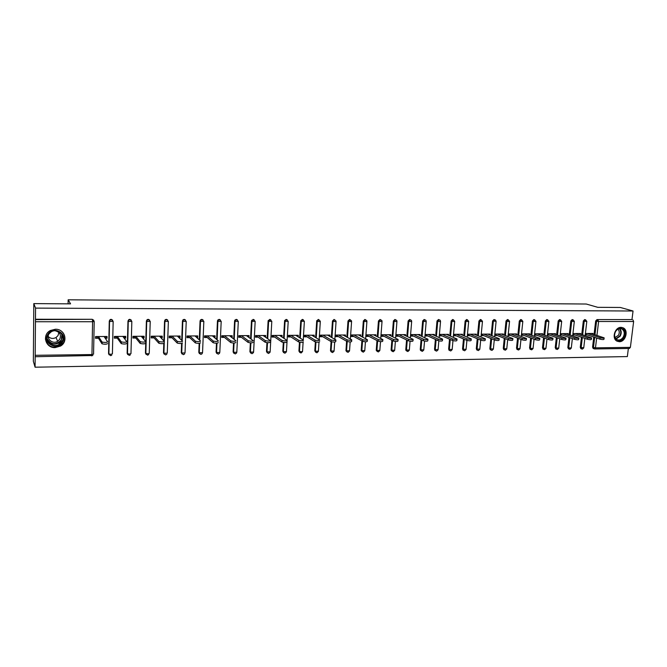 <?xml version="1.0" encoding="UTF-8"?>
<svg xmlns="http://www.w3.org/2000/svg" width="667" height="667" viewBox="0 0 667 667"><rect width="100%" height="100%" fill="white"/><g stroke="black" fill="none" stroke-linecap="round" stroke-linejoin="round"><path stroke-width="1" d="M55.144 347.607L60.53 346.056C68.626 341.571 64.766 328.814 55.369 329.248L50.425 330.498C41.696 334.701 45.481 348.174 55.144 347.607M62.456 335.409L62.289 336.001M619.301 341.704C625.588 342.004 628.898 330.315 623.211 327.864L621.06 327.364C614.874 327.022 611.439 338.477 616.933 341.112L619.301 341.704M35.084 367.2L35.559 308.104L33.8 303.61L33.35 361.322L35.084 367.2L627.347 356.578L628.364 348.482M98.499 338.269L95.523 338.294L95.556 336.56L107.062 336.485L107.02 338.211L106.245 337.06L104.477 337.068M97.774 336.543L97.766 337.11L95.539 337.127M117.284 338.144L114.357 338.161L114.39 336.443L125.73 336.368L125.688 338.086L124.821 336.935L123.237 336.952M116.475 336.426L116.458 336.993L114.382 337.002M135.801 338.011L132.908 338.036L132.958 336.326L144.13 336.251L144.072 337.952L143.113 336.818L141.721 336.827M134.892 336.31L134.876 336.877L132.941 336.885M154.044 337.886L151.192 337.902L151.242 336.21L162.256 336.143L162.198 337.827L161.147 336.702L159.93 336.71M153.051 336.201L153.026 336.752L151.226 336.768M172.019 337.76L169.21 337.777L169.268 336.101L180.115 336.026L180.057 337.702L178.923 336.585L177.881 336.593M170.935 336.085L170.919 336.635L169.251 336.652M189.736 337.635L186.968 337.652L187.035 335.985L197.724 335.918L197.657 337.585L195.573 336.476M188.578 335.976L188.553 336.527L187.01 336.535M207.195 337.519L204.469 337.535L204.544 335.876L215.082 335.809L215.007 337.46L213.006 336.368M205.953 335.868L205.936 336.41L204.519 336.418M224.412 337.394L221.727 337.419L221.803 335.768L232.191 335.701L232.116 337.344L230.19 336.251M223.095 335.759L223.07 336.301L221.778 336.31M241.387 337.277L238.736 337.294L238.819 335.659L249.058 335.601L248.983 337.227L247.14 336.143M239.987 335.651L239.962 336.193L238.794 336.201M258.121 337.16L255.511 337.177L255.594 335.559L265.691 335.493L265.608 337.11L263.849 336.035M256.653 335.551L256.62 336.085L255.561 336.093M274.621 337.043L272.044 337.068L272.136 335.451L282.099 335.393L282.008 336.993L280.315 335.926M273.078 335.451L273.053 335.976L272.103 335.985M289.286 335.343L289.253 335.868L288.419 335.876M305.269 335.243L304.502 335.768M321.035 335.151L320.377 335.668M336.585 335.051L336.026 335.568M351.934 334.951L351.467 335.468M367.075 334.859L366.7 335.368M382.016 334.767L381.741 335.268M396.757 334.676L396.573 335.176M411.314 334.584L411.214 335.076M33.8 303.61L70.569 303.852L68.151 299.8L68.092 303.835M68.151 299.8L586.285 304.027L597.74 307.32L620.343 307.47L633.05 311.005L631.974 319.585L597.007 319.568L631.974 319.585M632.916 319.86L633.633 321.502L630.39 347.365L629.34 348.432M35.559 308.104L633.05 311.005M587.252 334.876L585.318 334.884L585.476 333.492L592.971 333.442L592.896 334.067M35.468 319.26L92.171 319.293L93.797 320.268M593.447 348.591L592.563 347.232L593.763 337.068M594.072 334.459L595.664 320.969L597.007 319.568M109.121 354.811L108.546 353.535L109.28 321.035L110.105 319.601L111.131 319.301L112.673 320.177M127.756 354.611L127.13 353.293L127.972 321.035L128.731 319.651L129.798 319.31L131.274 320.093M146.123 354.41L145.439 353.06L146.39 321.027L147.082 319.701L148.199 319.318L149.608 320.035M164.215 354.21L163.482 352.818L163.79 343.505M163.882 340.962L164.541 321.027L165.158 319.768L166.333 319.335L167.667 319.977M182.041 354.01L181.266 352.593L181.607 343.447M181.716 340.387L182.433 321.027L182.966 319.843L184.2 319.343L185.476 319.935M199.483 353.718L198.799 352.359L199.158 343.33M199.3 339.878L200.058 321.019L200.517 319.927L201.809 319.351L203.035 319.893M216.808 353.527L216.075 352.134L216.467 343.188M216.633 339.445L217.442 321.019L217.809 320.027L219.168 319.36L220.343 319.868M233.892 353.327L233.117 351.909L233.533 343.021M233.717 339.053L234.567 321.019L234.859 320.143L236.285 319.368L237.402 319.843M250.734 353.135L249.908 351.692L250.358 342.838M250.567 338.703L251.459 321.019L253.152 319.376L254.235 319.827M267.334 352.935L266.475 351.476L266.95 342.638M267.175 338.377L268.109 321.01L269.785 319.385L270.827 319.81M283.7 352.726L282.808 351.267L283.317 342.421M283.558 338.086L284.609 320.602L286.193 319.401L287.202 319.793M299.842 352.526L298.916 351.059L299.45 342.188M299.716 337.819L300.75 320.785L302.368 319.41L303.343 319.785M315.758 352.326L314.807 350.85L315.374 341.921M315.649 337.569L316.7 320.977L318.326 319.418M331.457 352.126L330.482 350.775L331.082 341.612M331.366 337.335L332.449 321.002L334.059 319.426M346.948 351.926L345.956 350.717L346.59 341.229M346.873 337.118L347.991 321.002L349.583 319.435L350.942 320.627M362.223 351.726L361.206 350.242L361.881 340.879M362.173 336.91L363.323 321.002L364.899 319.443L366.2 320.46M377.297 351.534L376.263 350.05L376.98 340.554M377.264 336.718L378.447 320.994L380.015 319.451L381.241 320.318M392.171 351.334L391.12 349.85L391.871 340.245M392.163 336.527L393.38 320.994L394.922 319.46L396.081 320.193M406.853 351.142L405.778 349.666L406.57 339.953M406.862 336.351L408.104 320.994L409.638 319.468L410.722 320.093M421.336 350.95L420.252 349.475L421.069 339.678M421.369 336.185L422.645 320.994L424.162 319.476L425.171 320.01M435.634 350.759L434.534 349.291L435.393 339.42M435.684 336.026L436.993 320.985L438.494 319.485L439.436 319.935M449.741 350.567L448.633 349.108L449.525 339.178M449.816 335.868L451.15 320.985L452.643 319.493L453.46 319.818M463.673 350.375L462.556 348.924L463.473 338.944M463.773 335.718L465.132 320.985L466.608 319.493L467.384 319.793M477.422 350.192L476.296 348.741L477.247 338.719M477.547 335.576L478.939 320.985L480.398 319.501L481.14 319.785M491.812 350.342L490.212 349.666L489.87 348.566L490.854 338.502M491.154 335.434L492.563 320.985L494.005 319.51L495.523 320.06L496.098 321.336L492.563 320.985M504.36 349.816L503.268 348.391L504.277 338.302M504.577 335.301L506.02 320.977L507.454 319.518L508.296 319.81M517.559 349.633L516.5 348.216L517.542 338.102M517.842 335.168L519.31 320.977L520.727 319.526L521.611 319.818M530.59 349.458L529.565 348.049L530.64 337.911M530.94 335.042L532.424 320.977L533.833 319.535L534.751 319.827M543.463 349.283L542.479 347.882L543.572 337.735M543.88 334.917L545.389 320.977L546.782 319.543L547.724 319.835M556.186 349.108L555.227 347.715L556.353 337.56M556.653 334.801L558.187 320.969L559.571 319.551L560.53 319.835M568.751 348.933L567.825 347.549L568.976 337.385M569.276 334.684L570.827 320.969L572.203 319.551L573.186 319.843M581.174 348.758L580.265 347.39L581.441 337.227M581.749 334.567L583.325 320.969L584.676 319.56L585.684 319.852M580.565 334.167L580.64 333.517L573.053 333.567L572.895 334.976L574.854 334.959M568.084 334.267L568.159 333.6L560.48 333.65L560.322 335.059L562.306 335.051M555.444 334.367L555.519 333.675L547.749 333.725L547.59 335.151L549.6 335.134M542.646 334.475L542.73 333.758L534.859 333.808L534.709 335.243L536.743 335.226M529.698 334.584L529.773 333.842L521.811 333.892L521.661 335.334L523.72 335.318M516.583 334.692L516.667 333.925L508.596 333.975L508.446 335.426L510.538 335.409M503.302 334.801L503.385 334.009L495.214 334.059L495.072 335.518L497.182 335.501M489.861 334.917L489.937 334.092L481.666 334.142L481.524 335.609L483.667 335.593M476.238 335.034L476.321 334.175L467.942 334.225L467.809 335.701L469.977 335.693M462.448 335.159L462.531 334.259L454.044 334.317L453.91 335.801L456.103 335.784M448.474 335.284L448.558 334.35L439.962 334.4L439.836 335.901L442.054 335.885M434.325 335.418L434.409 334.434L425.704 334.492L425.571 336.001L427.822 335.985M419.985 335.551L420.077 334.526L411.256 334.584L411.13 336.101L413.407 336.085M405.461 335.684L405.553 334.617L396.615 334.676L396.49 336.201L398.799 336.185M390.745 335.834L390.837 334.709L381.774 334.767L381.657 336.301L384 336.285M375.829 335.985L375.921 334.801L366.742 334.859L366.625 336.41L369.001 336.393M360.722 336.135L360.805 334.901L351.501 334.959L351.392 336.51L353.802 336.493M345.398 336.301L345.489 334.992L336.06 335.051L335.96 336.618L338.394 336.602M329.873 336.476L329.965 335.092L320.41 335.151L320.302 336.727L322.778 336.71M314.132 336.652L314.224 335.193L304.536 335.251L304.444 336.843L306.945 336.818M298.182 336.843L298.274 335.293L288.452 335.351L288.352 336.952L290.895 336.935M231.574 337.344L232.116 337.344M214.307 337.469L215.007 337.46M196.79 337.585L197.657 337.585M179.014 337.71L180.057 337.702M160.98 337.835L162.198 337.827M142.68 337.961L144.072 337.952M124.095 338.094L125.688 338.086M105.244 338.227L107.02 338.211M319.693 320.468L319.201 320.202M303.043 319.735L302.485 319.41M62.098 341.346L59.163 342.946M604.127 338.061L603.977 339.27C603.693 339.703 602.343 339.661 599.941 339.144L600.117 337.719C602.518 338.236 603.86 338.277 604.152 337.852L591.045 333.458M600.117 337.719L587.419 333.475M599.941 339.144L585.393 334.25M591.579 338.169L591.437 339.378C591.145 339.828 589.786 339.786 587.369 339.261L587.535 337.827C589.953 338.352 591.312 338.394 591.604 337.952L578.689 333.533M587.535 337.827L575.012 333.558M587.369 339.261L572.97 334.309M578.873 338.277L578.731 339.486C578.439 339.945 577.072 339.903 574.637 339.378L574.804 337.936C577.238 338.461 578.606 338.502 578.898 338.052L566.183 333.608M574.804 337.936L562.464 333.633M574.637 339.378L560.397 334.375M566.008 338.386L565.874 339.603C565.574 340.07 564.199 340.028 561.747 339.495L561.914 338.044C564.357 338.578 565.733 338.611 566.033 338.152L553.518 333.692M561.914 338.044L549.758 333.717M561.747 339.495L547.674 334.442M552.985 338.494L552.851 339.711C552.543 340.187 551.159 340.153 548.699 339.611L548.858 338.152C551.317 338.694 552.701 338.728 553.01 338.252L540.704 333.767M548.858 338.152L536.893 333.792M548.699 339.611L534.784 334.509M539.795 338.603L539.661 339.828C539.353 340.312 537.961 340.287 535.476 339.736L535.634 338.261C538.111 338.811 539.511 338.844 539.82 338.361L527.73 333.85M535.634 338.261L523.87 333.875M535.476 339.736L521.736 334.576M615.599 331.316C619.601 324.237 628.172 330.724 623.803 337.46C619.86 344.514 611.222 338.127 615.599 331.316M623.211 337.135C624.921 333.558 624.47 330.832 621.861 328.964C619.493 328.039 617.409 328.873 615.616 331.457C613.932 334.959 614.34 337.669 616.842 339.57C619.243 340.587 621.369 339.778 623.211 337.135M617.892 329.19C619.501 330.782 619.685 332.816 618.451 335.268L615.041 337.535M617.108 341.204C619.935 342.013 622.369 340.912 624.412 337.911C626.53 333.458 625.963 330.082 622.72 327.764L621.811 327.422M47.832 334.317C53.102 325.238 68.376 333.533 62.456 342.154C57.304 351.192 41.913 343.055 47.832 334.317M61.864 341.746C66.133 335.651 57.812 327.805 51.217 331.799L48.332 334.492C43.939 340.804 52.835 348.641 59.305 344.247L61.864 341.746M58.854 332.458L58.021 335.593L56.028 337.527C53.16 338.978 50.567 338.661 48.257 336.56M55.153 330.774C59.947 332.074 61.456 334.917 59.688 339.32L57.662 341.296C52.601 344.689 45.689 338.553 49.116 333.642L49.675 332.891M45.398 338.978C47.574 346.565 52.576 348.841 60.405 345.814L63.532 342.73C65.583 339.044 65.283 335.559 62.648 332.291M526.43 338.711L526.305 339.937C525.988 340.437 524.587 340.412 522.094 339.853L522.244 338.377C524.737 338.928 526.146 338.961 526.463 338.461L514.591 333.934M522.244 338.377L510.68 333.959M522.094 339.853L508.529 334.634M512.906 338.828L512.773 340.053C512.456 340.57 511.039 340.545 508.529 339.978L508.679 338.494C511.189 339.053 512.606 339.078 512.931 338.569L501.284 334.017M508.679 338.494L497.332 334.042M508.529 339.978L495.156 334.701M499.199 338.944L499.074 340.17C498.741 340.695 497.315 340.67 494.797 340.103L494.947 338.603C497.465 339.17 498.891 339.195 499.224 338.678L487.81 334.1M494.947 338.603L483.808 334.125M494.797 340.103L481.607 334.759M485.309 339.053L485.192 340.287C484.859 340.829 483.417 340.804 480.882 340.228L481.024 338.719C483.567 339.295 485.001 339.32 485.343 338.786L474.17 334.184M481.024 338.719L470.11 334.217M480.882 340.228L467.892 334.826M471.244 339.17L471.135 340.412C470.785 340.962 469.335 340.945 466.783 340.362L466.925 338.844C469.476 339.42 470.927 339.436 471.277 338.894L460.347 334.275M466.925 338.844L456.236 334.3M466.783 340.362L453.994 334.884M456.995 339.295L456.887 340.529C456.528 341.095 455.069 341.079 452.501 340.487L452.635 338.961C455.211 339.553 456.67 339.561 457.02 339.003L446.348 334.359M452.635 338.961L442.188 334.384M452.501 340.487L439.92 334.942M442.554 339.411L442.446 340.654C442.088 341.229 440.612 341.221 438.027 340.62L438.161 339.086C440.745 339.678 442.221 339.686 442.588 339.119L432.174 334.45M438.161 339.086L427.956 334.475M438.027 340.62L425.663 335.001M427.922 339.536L427.822 340.779C427.447 341.362 425.955 341.362 423.362 340.754L423.487 339.203C426.088 339.811 427.58 339.82 427.956 339.228L417.809 334.542M423.487 339.203L413.532 334.567M423.362 340.754L411.272 335.076M413.098 339.653L412.998 340.904C412.606 341.504 411.105 341.504 408.496 340.887L408.621 339.328C411.239 339.937 412.74 339.945 413.123 339.345L403.252 334.634M408.621 339.328L398.924 334.659M408.496 340.887L396.723 335.176M398.066 339.778L397.966 341.029C397.574 341.646 396.056 341.646 393.422 341.029L393.547 339.461C396.181 340.07 397.699 340.078 398.091 339.461L388.502 334.726M393.547 339.461L384.117 334.751M393.422 341.029L381.974 335.268M382.833 339.903L382.741 341.162C382.324 341.787 380.799 341.787 378.156 341.162L378.272 339.586C380.915 340.212 382.449 340.212 382.858 339.578L373.562 334.817M378.272 339.586L369.118 334.842M378.156 341.162L367.033 335.368M367.392 340.028L367.3 341.287C366.875 341.938 365.333 341.938 362.665 341.304L362.781 339.711C365.449 340.345 366.992 340.345 367.417 339.703L358.412 334.909M362.781 339.711L353.91 334.942M362.665 341.304L351.893 335.468M351.734 340.162L351.651 341.421C351.209 342.079 349.65 342.088 346.973 341.446L347.082 339.845C349.758 340.487 351.317 340.478 351.759 339.82L343.063 335.009M347.082 339.845L338.502 335.034M346.973 341.446L336.552 335.568M335.868 340.295L335.784 341.554C335.318 342.229 333.742 342.246 331.057 341.596L331.157 339.978C333.85 340.629 335.426 340.612 335.893 339.945L327.505 335.109M316.892 321.11L316.767 320.627M331.157 339.978L322.878 335.134M331.057 341.596L321.002 335.668M319.693 341.696C319.218 342.379 317.625 342.396 314.924 341.746L315.024 340.12C317.725 340.77 319.318 340.754 319.801 340.078L311.739 335.209M307.045 335.234L315.016 340.12L314.924 341.746L305.236 335.768M303.393 341.846C302.876 342.53 301.267 342.546 298.574 341.904L298.674 340.27C301.367 340.912 302.976 340.895 303.493 340.212L295.748 335.309M298.641 340.253L290.987 335.334M298.541 341.888L289.253 335.868M286.86 341.996C286.301 342.68 284.676 342.705 281.983 342.071L282.083 340.42C284.767 341.054 286.393 341.037 286.96 340.353L279.531 335.409M280.173 335.401L280.148 335.818M282.033 340.395L274.712 335.434M281.941 342.038L273.053 335.976M270.093 342.146C269.493 342.838 267.842 342.863 265.166 342.229L265.249 340.57C267.934 341.204 269.576 341.179 270.185 340.495L263.098 335.509M263.84 335.509L263.815 336.018M265.191 340.537L258.204 335.543M265.099 342.196L256.62 336.085M253.085 342.304C252.434 342.996 250.775 343.021 248.091 342.396L248.174 340.729C250.859 341.354 252.518 341.321 253.168 340.637L246.423 335.618M247.282 335.609L247.257 336.143M248.099 340.679L241.462 335.643M248.016 342.346L239.962 336.193M235.826 342.463C235.134 343.155 233.45 343.188 230.774 342.563L230.857 340.887C233.533 341.504 235.209 341.471 235.901 340.779L229.523 335.718M230.49 335.718L230.465 336.251M230.765 340.82L224.487 335.751M230.69 342.505L223.07 336.301M218.309 342.621C217.575 343.313 215.875 343.355 213.198 342.738L213.273 341.045C215.95 341.654 217.65 341.621 218.384 340.929L212.373 335.826M213.457 335.818L213.432 336.36M213.173 340.97L207.27 335.86M213.098 342.663L205.936 336.41M200.542 342.78C199.758 343.48 198.032 343.522 195.364 342.913L195.439 341.204C198.107 341.812 199.833 341.771 200.609 341.079L194.981 335.935M196.181 335.926L196.156 336.476M195.323 341.12L189.803 335.968M195.256 342.83L188.553 336.527M182.508 342.946C181.682 343.647 179.932 343.688 177.272 343.088L177.33 341.362C179.998 341.971 181.741 341.921 182.575 341.229L177.33 336.051M178.656 336.043L178.639 336.585M177.205 341.271L172.078 336.076M177.139 342.996L170.919 336.635M164.207 343.113C163.332 343.813 161.556 343.864 158.896 343.263L158.954 341.529C161.614 342.129 163.39 342.079 164.265 341.379L159.421 336.16M160.88 336.151L160.864 336.702M158.813 341.429L154.094 336.193M158.754 343.163L153.026 336.752M145.631 343.28C144.697 343.98 142.905 344.039 140.245 343.447L140.295 341.696C142.955 342.288 144.747 342.238 145.681 341.537L141.254 336.276M142.838 336.26L142.821 336.818M140.145 341.587L135.843 336.31M140.095 343.33L134.876 336.877M126.763 343.455C125.788 344.155 123.97 344.214 121.311 343.63L121.352 341.871C124.012 342.454 125.83 342.396 126.813 341.696L122.82 336.393M124.537 336.376L124.521 336.943M121.194 341.746L117.325 336.426M121.152 343.505L116.458 336.993M107.612 343.622C106.587 344.33 104.736 344.397 102.084 343.813L102.118 342.038C104.777 342.621 106.62 342.563 107.654 341.854L104.102 336.51M105.961 336.493L105.945 337.06M101.951 341.904L98.533 336.543M101.909 343.68L97.766 337.11M633.633 321.502L598.607 321.511L596.957 335.418M596.648 338.036L595.481 347.832L630.39 347.365M594.972 334.759L596.573 321.252L597.915 319.852L598.607 321.511L595.664 320.969M592.563 347.232L595.481 347.832L594.639 348.949L593.463 347.549L594.664 337.369M35.434 355.303L91.954 354.552L92.588 321.719L35.71 321.744M35.601 319.618L92.171 319.293M92.588 321.719L92.405 319.643L94.205 321.386L92.588 321.719M91.704 355.895L91.954 354.552L93.563 354.144L94.205 321.469M580.265 347.39L583.75 347.782L584.834 338.394M582.641 334.876L584.217 321.252L586.818 321.344L585.576 319.843L584.217 321.252L583.325 320.969M582.183 349.083L581.157 347.707L582.333 337.527M567.825 347.549L568.701 347.874L569.851 337.694M570.16 334.992L571.711 321.252L570.827 320.969M555.227 347.715L556.086 348.041L557.22 337.869M557.52 335.109L559.054 321.261L558.187 320.969M542.479 347.882L543.33 348.207L544.43 338.044M544.731 335.226L546.248 321.261L545.389 320.977M529.565 348.049L530.407 348.374L531.474 338.227M531.782 335.351L533.275 321.269L532.424 320.977M516.5 348.216L517.317 348.549L518.367 338.419M518.668 335.484L520.135 321.269L519.31 320.977M503.268 348.391L504.069 348.724L505.086 338.619M505.394 335.618L506.837 321.277L506.02 320.977M489.87 348.566L490.654 348.899L491.646 338.828M491.946 335.751L493.363 321.277L494.814 319.81M476.296 348.741L477.072 349.083L478.031 339.044M478.331 335.893L479.723 321.286L478.939 320.985M462.556 348.924L463.315 349.266L464.24 339.27M464.54 336.043L465.899 321.286L465.132 320.985M448.633 349.108L449.375 349.45L450.267 339.503M450.567 336.193L451.901 321.286L451.15 320.985M434.534 349.291L435.259 349.633L436.118 339.753M436.418 336.351L437.727 321.294L436.993 320.985M420.252 349.475L420.96 349.825L421.786 340.012M422.078 336.51L423.362 321.294L422.645 320.994M405.778 349.666L406.47 350.017L407.262 340.287M407.554 336.685L408.804 321.302L408.104 320.994M391.12 349.85L391.787 350.208L392.546 340.587M392.838 336.86L394.055 321.302L393.38 320.994M376.263 350.05L376.913 350.4L377.63 340.895M377.922 337.052L379.114 321.311L378.447 320.994M361.206 350.242L361.839 350.6L362.523 341.221M362.806 337.252L363.965 321.311L363.323 321.002M345.948 350.442L346.565 350.8L347.207 341.554M347.49 337.46L348.616 321.319L347.991 321.002M330.482 350.642L331.074 351.009L331.691 341.821M331.966 337.677L333.05 321.319L332.449 321.002M314.807 350.85L315.383 351.217L315.958 342.063L315.383 351.217L316.9 352.81L318.401 351.409M316.225 337.919L317.275 321.327L316.7 321.002L317.275 321.327L316.225 337.919M304.36 321.519L303.235 340.045M303.101 342.271L302.543 351.384L301.526 351.751L299.483 351.434L300.017 342.279L299.466 351.426L301.009 353.026L302.518 351.609M298.916 351.059L300.909 352.993M300.75 320.785L301.292 321.336L304.377 321.327L302.926 319.726L301.309 321.11L300.275 338.177L301.284 321.327L300.725 321.01M288.194 321.519L286.451 351.601L283.358 351.651L283.859 342.488M282.808 351.267L284.901 353.252L286.41 351.901M284.609 320.602L285.134 320.927L286.727 319.718L288.202 321.336L285.084 321.344L284.109 338.452L285.067 321.336L284.534 321.01M271.794 321.519L270.143 351.809L266.975 351.851L267.467 342.68M266.475 351.476L268.476 353.443M267.684 338.736L268.618 321.344L268.109 321.01M255.161 321.511L253.593 352.034L250.392 352.076L250.859 342.863M249.908 351.692L251.909 353.668M251.05 339.061L251.943 321.344L251.459 321.019M238.294 321.511L236.818 352.251L233.567 352.293L234.009 343.021M233.117 351.909L235.118 353.902M234.175 339.411L235.026 321.352L234.567 321.019M221.186 321.502L219.802 352.476L216.508 352.518L216.917 343.172M216.075 352.134L218.084 354.135M217.067 339.803L217.876 321.352L217.442 321.019M203.827 321.502L202.543 352.701L199.2 352.751L199.583 343.288M198.799 352.359L200.809 354.377M199.708 340.245L200.058 321.019M186.218 321.494L185.034 352.935L181.641 352.985L181.999 343.372M181.266 352.593L183.275 354.619M182.091 340.754L182.433 321.027M168.359 321.494L167.275 353.168L163.832 353.218L164.157 343.355M163.482 352.818L165.499 354.869M164.224 341.337L164.541 321.027M150.225 321.486L149.25 353.41L147.807 353.802L145.756 353.452L146.39 321.027M145.439 353.06L147.449 355.119M131.833 321.477L130.965 353.652L129.465 354.052L127.414 353.693L127.972 321.035M127.13 353.293L129.14 355.369M113.157 321.477L112.398 353.894L110.847 354.302L108.796 353.944L109.28 321.035M108.546 353.535L110.564 355.628M569.743 349.258L568.701 347.874L571.311 347.941L572.369 338.578M573.753 321.527L574.337 321.344L573.086 319.835L571.711 321.252L573.753 321.527M557.153 349.433L556.086 348.041L558.721 348.099L559.755 338.778M561.105 321.527L561.697 321.344L560.438 319.835L559.054 321.261L561.105 321.527M544.405 349.608L543.33 348.207L545.973 348.266L546.982 338.986M548.291 321.536L548.899 321.344L547.64 319.827L546.248 321.261L548.291 321.536M531.499 349.791L530.407 348.374L533.066 348.432L534.05 339.195M535.318 321.536L535.951 321.344L534.676 319.818L533.275 321.269L535.318 321.536M518.434 349.975L517.317 348.549L520.002 348.599L520.96 339.42M522.186 321.544L522.828 321.344L521.552 319.818L520.135 321.269L522.186 321.544M505.211 350.158L504.069 348.724L506.778 348.766L507.695 339.653M508.888 321.552L509.546 321.336L508.271 319.81L506.837 321.277L508.888 321.552M490.212 349.666L491.004 350L490.654 348.899L493.38 348.941L494.272 339.895M478.247 350.525L477.389 350.15L477.072 349.083L479.823 349.116L480.682 340.145M481.774 321.561L482.483 321.336L481.182 319.801L479.723 321.286L481.774 321.561M464.507 350.717L463.59 350.283L463.315 349.266L466.083 349.291L466.908 340.403M467.959 321.569L468.684 321.336L467.375 319.793L465.899 321.286L467.959 321.569M450.592 350.909L449.625 350.417L449.375 349.45L452.168 349.466L452.968 340.645M453.969 321.569L454.711 321.336L453.393 319.785L451.901 321.286L453.969 321.569M436.493 351.109L435.468 350.542L435.259 349.633L438.077 349.65L438.844 340.862M439.786 321.577L440.553 321.336L440.17 320.243L439.228 319.785L437.727 321.294L439.786 321.577M422.211 351.309L420.96 349.825L423.795 349.833L424.546 341.062M425.429 321.586L426.213 321.336L425.888 320.31L424.879 319.776L423.362 321.294L425.429 321.586M407.745 351.509L406.47 350.017L409.338 350.017L410.055 341.262M410.872 321.594L411.681 321.336L411.422 320.402L410.338 319.768L408.804 321.302L410.872 321.594M393.088 351.709L391.787 350.208L394.681 350.2L395.373 341.446M396.123 321.594L396.965 321.336L396.765 320.502L395.606 319.768L394.055 321.302L396.123 321.594M378.239 351.918L376.913 350.4L379.831 350.392L380.498 341.621M381.182 321.602L382.041 321.327L381.908 320.627L380.674 319.76L379.114 321.311L381.182 321.602M363.19 352.126L361.839 350.6L364.782 350.584L365.433 341.787M366.033 321.611L366.925 321.327L366.842 320.777L365.541 319.751L363.965 321.311L366.033 321.611M347.932 352.334L346.565 350.8L349.541 350.775L350.158 341.938M350.684 321.611L351.567 320.944L350.208 319.743L348.616 321.319L350.684 321.611M332.474 352.551L331.074 351.009L334.084 350.975L334.676 342.079M335.126 321.619L336.06 321.127L334.659 319.743L333.05 321.319L335.126 321.619M316.8 352.768L315.383 351.217L318.417 351.175L318.993 342.196M319.343 321.627L320.327 321.319L318.901 319.735L317.275 321.294L319.343 321.627M285.134 320.927L285.084 321.344L285.134 320.927M284.801 353.21L283.333 351.642L283.884 342.488M268.242 320.435L268.651 321.361L271.803 321.336L270.302 319.71L268.618 321.344L267.717 338.761M251.667 320.285L251.984 321.369L255.169 321.344L253.643 319.71L251.943 321.344L251.084 339.086M234.859 320.143L235.076 321.377L238.302 321.352L236.743 319.701L235.318 320.477L235.026 321.352L234.225 339.453M217.809 320.027L217.934 321.394L221.194 321.352L219.61 319.693L218.242 320.36L217.876 321.352L217.117 339.853M200.517 319.927L200.534 321.402L203.835 321.361L202.218 319.685L200.925 320.26L200.467 321.361L199.766 340.312M182.966 319.843L182.883 321.411L186.226 321.361L184.584 319.676L183.35 320.177L182.808 321.361L182.166 340.829M165.158 319.768L164.974 321.427L168.359 321.369L166.683 319.668L165.508 320.11L164.899 321.369L164.307 341.446M147.082 319.701L146.798 321.436L150.233 321.369L148.524 319.66L147.407 320.043L146.715 321.377L145.84 353.527L147.507 355.161M128.731 319.651L128.356 321.444L131.833 321.377L130.098 319.651L129.023 319.993L128.264 321.377L127.505 353.777L129.198 355.411M110.105 319.601L109.638 321.461L113.157 321.386L111.389 319.651L110.363 319.943L109.538 321.386L108.896 354.027L110.605 355.669M619.66 328.589C621.536 330.657 621.711 333.183 620.185 336.168L616.091 339.028M615.816 338.753L619.776 335.985C621.252 333.091 621.077 330.649 619.259 328.656M61.989 334.459L61.289 340.47L58.746 342.963C54.027 345.147 50.275 344.189 47.482 340.095M47.257 338.861C51.126 344.831 55.711 345.289 61.014 340.237C62.331 337.986 62.406 335.726 61.247 333.442M629.506 348.466L594.689 348.949M92.838 355.511L35.334 356.72M593.055 348.449L594.639 348.949M582.416 349.116L583.733 347.924M585.151 335.726L586.802 321.461M580.749 348.608L582.341 349.116M569.968 349.291L571.294 348.091M572.686 335.86L574.32 321.469M568.292 348.758L569.901 349.291M557.379 349.466L558.704 348.249M560.063 336.01L561.681 321.469M555.686 348.916L557.312 349.466M544.622 349.641L545.956 348.424M547.29 336.151L548.891 321.477M542.913 349.066L544.555 349.641M531.716 349.825L533.05 348.591M534.359 336.31L535.934 321.477M529.99 349.216L531.649 349.825M518.651 350L519.985 348.766M521.26 336.468L522.82 321.477M516.9 349.366L518.584 350.008M505.411 350.183L506.762 348.941M508.004 336.627L509.538 321.486M503.635 349.516L505.353 350.192M492.013 350.375L493.363 349.116M494.581 336.802L496.09 321.486M491.004 350L491.954 350.375M478.447 350.559L479.798 349.291M480.982 336.977L482.466 321.494M476.613 349.808L478.389 350.567M464.699 350.75L466.066 349.475M467.208 337.168L468.668 321.494M462.831 349.942L464.641 350.75M450.784 350.942L452.151 349.658M453.26 337.36L454.694 321.494M448.874 350.075L450.725 350.95M434.742 350.2L436.627 351.142L438.061 349.841M439.136 337.56L440.537 321.502M422.394 351.342L423.778 350.025M424.821 337.777L426.196 321.502M420.418 350.308L422.344 351.342M405.903 350.417L407.87 351.542L409.321 350.217M410.322 338.002L411.672 321.502M391.204 350.508L393.213 351.742L394.664 350.408M395.623 338.244L396.948 321.511M376.313 350.592L378.356 351.951L379.815 350.6M380.74 338.494L382.033 321.511M363.348 352.159L364.774 350.8M365.649 338.761L366.908 321.511M361.231 350.659L363.298 352.159M345.956 350.717L348.041 352.376L349.525 351M350.358 339.044L351.592 321.519M330.482 350.775L332.575 352.593L334.067 351.201M334.859 339.353L336.06 321.519M319.151 339.686L320.31 321.519M268.601 353.477L270.052 352.268M267.5 342.68L267.008 351.876L268.568 353.477M252.034 353.71L253.46 352.618M250.9 342.863L250.433 352.101L252.001 353.71M235.234 353.944L236.618 352.968M234.059 343.021L233.617 352.326L235.201 353.944M218.192 354.177L219.543 353.31M216.975 343.163L216.558 352.56L218.159 354.177M199.65 343.28L199.266 352.801L200.875 354.419L202.218 353.643M183.375 354.661L184.634 353.969M182.074 343.355L181.716 353.035L183.35 354.661M165.583 354.911L166.808 354.285M164.299 341.529L164.249 343.172M164.24 343.263L163.907 353.277L165.558 354.911M147.532 355.161L148.716 354.594M129.215 355.411L130.357 354.902M110.622 355.669L111.739 355.211M620.66 328.589L621.861 328.964M61.873 334.267L61.272 340.445L58.746 342.963L59.305 344.247M57.662 341.296L56.028 337.527M298.574 341.904L298.674 340.27M281.983 342.071L282.083 340.42M265.166 342.229L265.249 340.57M248.091 342.396L248.174 340.729M230.774 342.563L230.857 340.887M213.198 342.738L213.273 341.045M195.364 342.913L195.439 341.204M177.272 343.088L177.33 341.362M158.896 343.263L158.954 341.529M140.245 343.447L140.295 341.696M121.311 343.63L121.352 341.871M102.084 343.813L102.118 342.038"/></g></svg>
